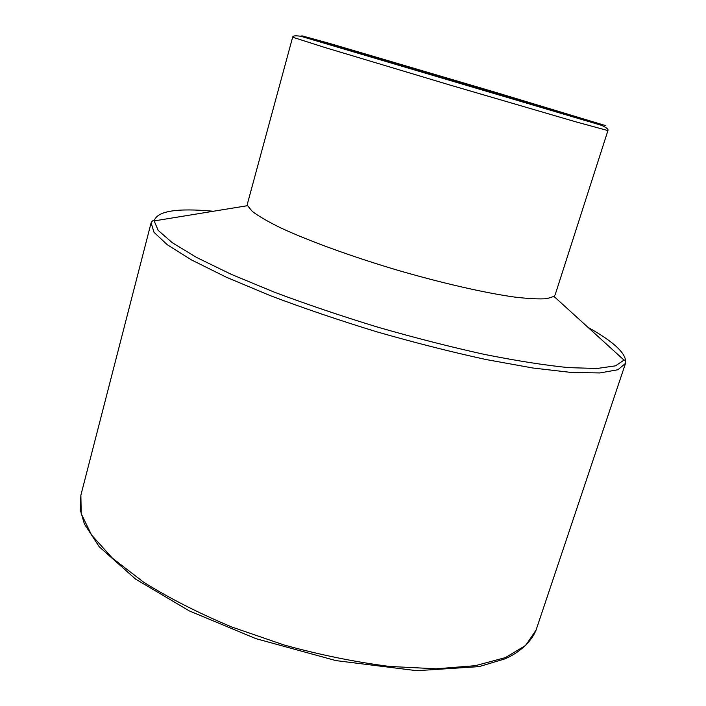<?xml version="1.0" encoding="UTF-8"?>
<svg xmlns="http://www.w3.org/2000/svg" width="706" height="706" viewBox="0 0 706 706"><rect width="100%" height="100%" fill="white"/><g stroke="black" fill="none" stroke-linecap="round" stroke-linejoin="round"><path stroke-width="1.06" d="M292.646 37.206L247.471 203.637L247.594 205.667L252.298 211.412C258.467 216.098 267.83 221.534 280.406 227.738C308.01 240.614 350.123 256.031 395.289 269.542C440.535 282.806 484.254 292.822 514.418 297.05C528.335 298.7 539.155 299.238 546.876 298.673L553.954 296.414L555.154 294.781L607.919 130.592L575.602 121.767L449.943 85.038L324.548 47.399L292.646 37.206C292.928 36.783 292.205 35.097 300.721 36.235L601.759 125.412C609.437 129.083 607.91 130.098 607.919 130.592M349.135 49.279L328.952 43.79L407.141 67.344L578.082 117.434L349.135 49.279M328.678 43.163L495.435 92.301L605.254 125.5L396.569 64.361L301.877 35.812L328.678 43.163M553.954 296.414L624.016 360.095C625.137 359.866 625.64 360.951 625.516 363.369L536.075 630.052L525.688 645.416L505.417 657.604L475.306 665.679L436.114 668.811L389.465 666.438C355.374 662.078 320.242 654.93 284.077 644.993L231.745 626.99C198.554 613.09 169.175 598.15 143.6 582.159L112.439 558.19L91.577 535.024L81.216 513.756L80.872 495.215L151.11 222.84L154.014 232.327L167.366 244.805L191.573 259.967L226.308 277.211L270.354 295.664C303.704 308.257 339.198 320.312 376.845 331.829C414.687 342.675 451.019 351.897 485.843 359.495L532.836 368.002L571.357 372.468L599.915 372.936L617.918 369.741L625.516 363.369C627.14 354.244 614.626 342.233 587.966 327.328M624.016 360.095L615.482 365.84L596.967 368.497L568.374 367.614C544.502 365.196 516.483 360.784 484.316 354.386C450.349 346.875 414.978 337.847 378.187 327.293C341.58 316.103 306.995 304.41 274.422 292.213L231.18 274.299L196.727 257.522L172.264 242.696L158.179 230.377L154.146 220.916C157.041 211.059 176.774 207.838 213.344 211.253M349.876 49.641L502.478 94.56L568.939 114.946M151.11 222.84C152.319 220.749 153.334 220.113 154.146 220.916L247.594 205.667M536.075 630.052C530.912 642.945 517.886 653.324 504.993 658.857L479.118 666.605L416.849 670.7L335.968 660.613L255.899 638.648L189.305 610.911L135.552 579.088L99.202 546.735L84.42 524.046L80.14 509.379L80.872 495.215"/></g></svg>
